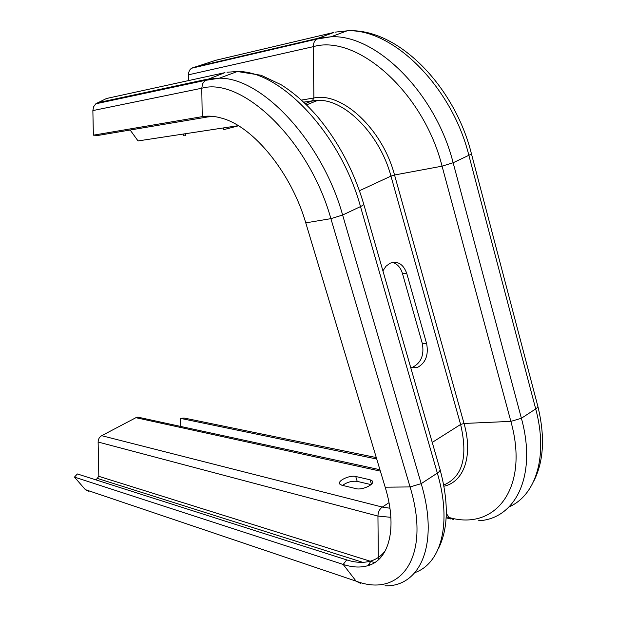 <?xml version="1.0" encoding="UTF-8"?>
<svg xmlns="http://www.w3.org/2000/svg" width="617" height="617" viewBox="0 0 617 617"><rect width="100%" height="100%" fill="white"/><g stroke="black" fill="none" stroke-linecap="round" stroke-linejoin="round"><path stroke-width="0.93" d="M130.156 130.025L138.046 140.931L238.285 125.667M216.05 60.204L191.355 68.286L189.666 70.114L188.663 72.59L188.524 80.588M188.571 83.21L188.578 83.951M108.893 97.964L105.792 98.851L95.812 103.803L93.607 106.741L92.866 110.582L93.375 135.177L98.442 135.37L207.759 116.937L213.474 116.436M183.326 135.046L185.802 135.331L185.293 133.735M223.339 127.943L223.863 129.616L238.478 125.791M93.375 135.177L202.229 116.652C208.461 115.595 215.202 116.166 222.452 118.379C253.78 127.102 291.317 173.053 305.762 222.86L385.185 487.191C397.656 527.867 389.281 559.781 367.987 565.642C360.621 567.817 352.346 567.416 343.175 564.439L74.464 477.095L77.364 473.956L346.708 559.897C355.716 562.773 363.837 563.12 371.072 560.946L367.987 565.642M382.91 270.878L385.98 266.243L390.021 263.243C397.764 260.69 403.348 264.091 406.765 273.447L426.679 343.854C428.715 355.384 425.475 363.336 416.961 367.701L410.76 367.717M392.412 262.441C397.225 263.752 400.564 267.4 402.423 273.37L422.313 343.484C424.357 354.96 421.126 362.881 412.626 367.223L410.737 367.655M385.424 550.557C381.615 555.678 376.833 559.141 371.072 560.946M88.971 491.348L85.331 489.628L74.464 477.095M371.048 484.615L357.22 481.376C352.006 480.774 347.124 482.116 342.574 485.394M180.704 426.447L180.565 418.395L184.043 418.017L376.285 457.567M376.717 459.017L180.565 418.395M96.021 479.91L98.828 476.332L98.118 442.027C98.196 439.173 99.383 437.06 101.689 435.687L135.91 417.694L137.784 417.123L140.568 417.724M356.086 488.664C362.133 490.438 375.236 484.229 372.321 480.998L370.131 479.795L355.724 476.486C349.8 474.843 336.998 480.89 339.759 484.067L341.772 485.201L356.086 488.664M107.289 98.319L224.958 72.636L205.014 80.434L202.592 83.796L201.774 88.231C242.049 76.624 309.063 140.26 330.897 218.657L305.762 222.86M97.71 102.738L207.088 79.231L219.343 78.197C261.816 77.395 322.113 141.231 342.628 215.04L330.897 218.657L410.066 486.929L385.185 487.191M227.002 72.235L237.344 71.518C280.257 70.431 340.468 133.395 360.49 206.587L342.628 215.04L421.195 483.659L410.066 486.929C431.437 557.028 400.618 598.328 356.094 581.145L343.175 564.439L346.708 559.897M303.78 102.237L312.31 100.818L305.261 103.648M301.443 100.093L313.891 97.98L312.31 100.818L317.77 100.347C344.687 99.044 379.871 134.367 390.962 176.107L359.456 190.722M188.432 74.827L313.297 46.668L313.891 97.98C341.88 91.671 382.44 128.907 394.541 174.997L390.962 176.107L460.606 424.473L432.239 442.412M192.789 67.515L318.04 38.285L316.49 39.149C314.4 40.853 313.336 43.36 313.297 46.668C356.688 33.819 423.409 91.871 442.065 166.174L394.541 174.997L464.023 423.463L460.606 424.473C468.18 456.873 462.542 477.057 443.708 485.024M214.847 60.489L333.913 32.431L318.04 38.285L331.051 36.773C375.984 34.267 435.563 92.797 453.133 162.741L442.065 166.174L510.861 421.372L464.023 423.463C473.324 455.793 463.891 482.031 443.932 486.235M92.866 110.582L201.774 88.231L202.229 116.652L207.759 116.937M95.812 103.803L205.014 80.434L219.343 78.197L237.344 71.518L261.199 75.289L281.113 84.737C294.139 92.943 306.464 103.818 318.079 117.353C338.733 142.334 353.896 171.102 363.583 203.656C364.315 204.242 363.282 205.222 360.49 206.587L437.345 473.116L421.195 483.659C439.373 544.186 420.378 586.929 384.985 585.841M335.339 32.115L347.016 30.85C392.25 28.12 451.69 85.91 468.858 155.307L453.133 162.741L521.396 418.264L510.861 421.372C529.617 488.178 495.328 531.029 449.168 517.509L446.315 513.46M191.355 68.286L316.49 39.149L331.051 36.773L347.016 30.85C397.225 27.325 454.297 85.732 471.234 152.993C471.897 153.44 471.103 154.211 468.858 155.307L535.71 408.924L521.396 418.264C537.314 475.962 515.403 519.206 478.214 520.794M363.768 204.312L439.744 468.511C440.661 469.853 439.867 471.388 437.345 473.116C452.168 523.517 441.186 563.36 414.963 572.584M471.388 153.602L537.569 405.238C538.371 406.302 537.746 407.528 535.71 408.924C548.397 455.986 535.972 495.15 509.141 506.873M360.444 583.289L356.094 581.145L85.331 489.628M453.526 519.668L449.168 517.509L446.207 516.768M389.921 508.223L382.293 507.066L388.995 502.693M390.877 517.316L377.943 516.074C378.067 512.095 379.517 509.094 382.293 507.066L101.689 435.687M378.344 559.82L377.943 516.074L98.118 442.027M380.35 471.118L135.91 417.694M374.642 562.604L370.778 561.393M370.177 561.208L98.828 476.332M370.439 564.763L368.889 564.27M362.765 562.334L97.633 478.468M370.131 479.795L371.465 484.214M355.724 476.486L357.22 481.376M422.313 343.484L426.679 343.854M402.423 273.37L406.765 273.447M303.649 102.114L317.77 100.347L306.533 104.882M438.278 548.875C448.297 529.116 448.914 502.77 440.122 469.83M533.782 481.129C543.801 461.369 545.166 436.481 537.885 406.464M450.626 518.943L446.153 517.833M379.933 469.722L137.784 417.123M372.629 482.031L372.321 480.998M416.961 367.701L412.626 367.223M183.442 135.401L183.018 134.082"/></g></svg>
